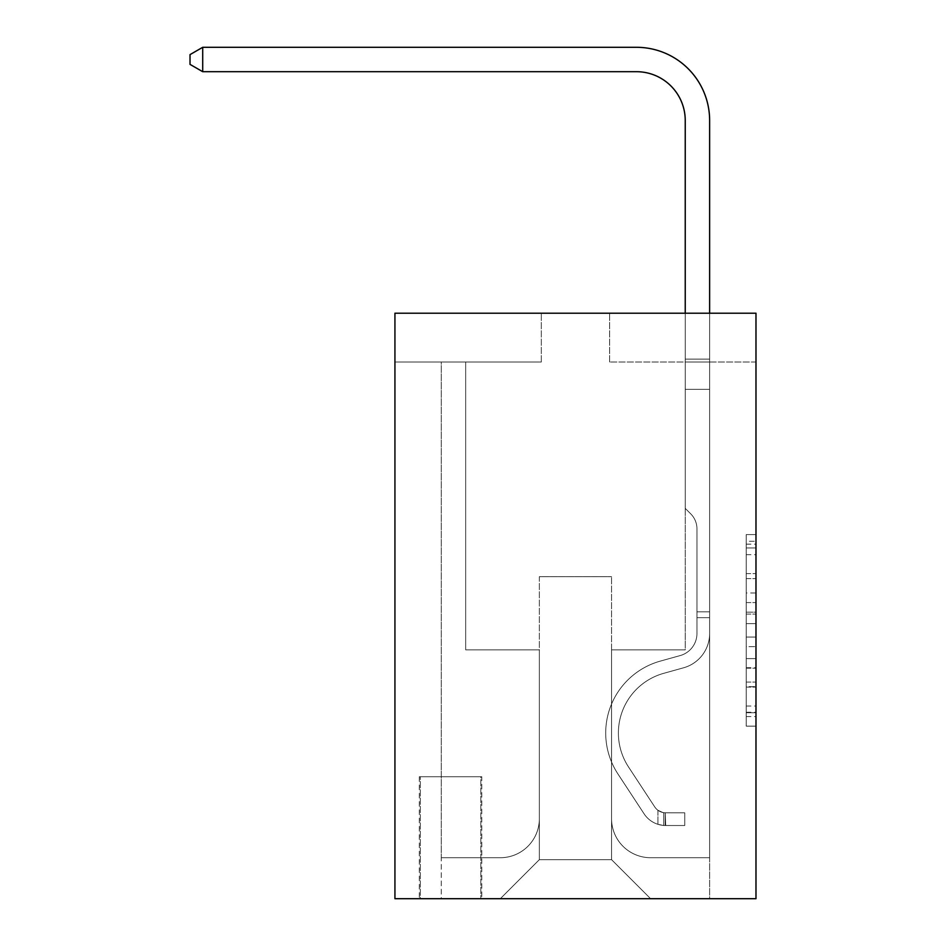 <?xml version="1.0" encoding="UTF-8"?>
<svg xmlns="http://www.w3.org/2000/svg" width="946" height="946" viewBox="0 0 946 946"><rect width="100%" height="100%" fill="white"/><g stroke="black" fill="none" stroke-linecap="round" stroke-linejoin="round"><path stroke-width="0.71" stroke-dasharray="4.73 3.55" d="M746.228 593L746.228 623.651L755.984 623.651L755.984 716.56L755.984 544.151L755.984 623.651L746.228 623.651L746.228 541.278L746.228 726.138L746.228 534.573L746.228 712.728L755.984 712.728L746.228 712.728L755.984 712.728L746.228 712.728L746.228 682.078L746.228 726.138L755.984 726.138L755.984 534.573L755.984 712.243L755.984 637.06L746.228 637.06L755.984 637.06L755.984 682.078L755.984 547.982L746.228 547.982L755.984 547.982L755.984 726.138L755.984 544.151L755.984 726.138L746.228 726.138L746.228 534.573L755.984 534.573L755.984 544.151L755.984 534.573L755.984 544.151L755.984 534.573L755.984 541.278L755.984 534.573L746.228 534.573L746.228 547.982L755.984 547.982L746.228 547.982L746.228 593L755.984 593M481.786 776.725L419.326 776.725L481.786 776.725L481.786 898.7L419.326 898.7L481.786 898.7M419.326 776.725L419.326 898.7M755.984 612.157L755.984 602.578L755.984 612.157L746.228 612.157L746.228 573.595L746.228 687.103L746.228 658.605L755.984 658.605L746.228 658.605L746.228 726.138L755.984 726.138L746.228 726.138L755.984 726.138L746.228 726.138L746.228 534.573L755.984 534.573L746.228 534.573L755.984 534.573L746.228 534.573L746.228 612.157L755.984 612.157M755.984 313.209L755.984 898.7L394.931 898.7L394.931 313.209L541.313 313.209L394.931 313.209L394.931 361.999L541.313 361.999L394.931 361.999L394.931 313.209L755.984 313.209L609.614 313.209L755.984 313.209L755.984 361.999L755.984 313.209M755.984 361.999L609.614 361.999L755.984 361.999M685.235 361.999L709.63 361.999L685.235 361.999L709.63 361.999L685.235 361.999L709.63 361.999L685.235 361.999L709.63 361.999L685.235 361.999L709.63 361.999L685.235 361.999L709.63 361.999L685.235 361.999L709.63 361.999L685.235 361.999L709.63 361.999L685.235 361.999L709.63 361.999L685.235 361.999L709.63 361.999L685.235 361.999L709.63 361.999L685.235 361.999L709.63 361.999L685.235 361.999L709.63 361.999L685.235 361.999L709.63 361.999L685.235 361.999L709.63 361.999L685.235 361.999L709.63 361.999L685.235 361.999L685.235 649.867L611.565 649.867L611.565 859.666L539.35 859.666L611.565 859.666L650.6 898.7L709.63 898.7L709.63 361.999L709.63 898.7L500.328 898.7L650.6 898.7L611.565 859.666L650.6 898.7L611.565 859.666L611.565 576.682L611.565 818.68A39.034 39.034 0 0 0 650.6 857.715L709.63 857.715L709.63 361.999L709.63 857.715L709.63 361.999L709.63 857.715L709.63 361.999L709.63 857.715L709.63 361.999L709.63 857.715L709.63 361.999L709.63 857.715L709.63 361.999L709.63 857.715L709.63 361.999L709.63 857.715L709.63 361.999L709.63 857.715L709.63 361.999L709.63 857.715L709.63 361.999L709.63 857.715L709.63 361.999L709.63 857.715L709.63 361.999L709.63 857.715L709.63 361.999L709.63 857.715L709.63 361.999L709.63 857.715L650.6 857.715A39.034 39.034 0 0 1 611.565 818.68A39.034 39.034 0 0 0 650.6 857.715A39.034 39.034 0 0 1 611.565 818.68A39.034 39.034 0 0 0 650.6 857.715A39.034 39.034 0 0 1 611.565 818.68A39.034 39.034 0 0 0 650.6 857.715A39.034 39.034 0 0 1 611.565 818.68A39.034 39.034 0 0 0 650.6 857.715A39.034 39.034 0 0 1 611.565 818.68A39.034 39.034 0 0 0 650.6 857.715A39.034 39.034 0 0 1 611.565 818.68A39.034 39.034 0 0 0 650.6 857.715A39.034 39.034 0 0 1 611.565 818.68A39.034 39.034 0 0 0 650.6 857.715A39.034 39.034 0 0 1 611.565 818.68A39.034 39.034 0 0 0 650.6 857.715A39.034 39.034 0 0 1 611.565 818.68A39.034 39.034 0 0 0 650.6 857.715A39.034 39.034 0 0 1 611.565 818.68A39.034 39.034 0 0 0 650.6 857.715A39.034 39.034 0 0 1 611.565 818.68A39.034 39.034 0 0 0 650.6 857.715A39.034 39.034 0 0 1 611.565 818.68A39.034 39.034 0 0 0 650.6 857.715A39.034 39.034 0 0 1 611.565 818.68A39.034 39.034 0 0 0 650.6 857.715A39.034 39.034 0 0 1 611.565 818.68A39.034 39.034 0 0 0 650.6 857.715A39.034 39.034 0 0 1 611.565 818.68L611.565 649.867L611.565 818.68L611.565 649.867L611.565 818.68L611.565 649.867L611.565 818.68L611.565 649.867L611.565 818.68L611.565 649.867L611.565 818.68L611.565 649.867L611.565 818.68L611.565 649.867L611.565 818.68L611.565 649.867L611.565 818.68L611.565 649.867L611.565 818.68L611.565 649.867L611.565 818.68L611.565 649.867L611.565 818.68L611.565 649.867L611.565 818.68L611.565 649.867L611.565 818.68L611.565 649.867L611.565 818.68L611.565 649.867L685.235 649.867L611.565 649.867L685.235 649.867L611.565 649.867L685.235 649.867L611.565 649.867L685.235 649.867L611.565 649.867L685.235 649.867L611.565 649.867L685.235 649.867L611.565 649.867L685.235 649.867L611.565 649.867L685.235 649.867L611.565 649.867L685.235 649.867L611.565 649.867L685.235 649.867L611.565 649.867L685.235 649.867L611.565 649.867L685.235 649.867L611.565 649.867L685.235 649.867L611.565 649.867L685.235 649.867L611.565 649.867L685.235 649.867L611.565 649.867L685.235 649.867L685.235 361.999M441.285 361.999L465.68 361.999L441.285 361.999L465.68 361.999L441.285 361.999L465.68 361.999L441.285 361.999L465.68 361.999L441.285 361.999L465.68 361.999L441.285 361.999L465.68 361.999L441.285 361.999L465.68 361.999L441.285 361.999L465.68 361.999L441.285 361.999L465.68 361.999L441.285 361.999L465.68 361.999L441.285 361.999L465.68 361.999L441.285 361.999L465.68 361.999L441.285 361.999L465.68 361.999L441.285 361.999L465.68 361.999L441.285 361.999L465.68 361.999L441.285 361.999L465.68 361.999L441.285 361.999L441.285 898.7L500.328 898.7L539.35 859.666L539.35 649.867L465.68 649.867L465.68 361.999L465.68 649.867L465.68 361.999L465.68 649.867L465.68 361.999L465.68 649.867L465.68 361.999L465.68 649.867L465.68 361.999L465.68 649.867L465.68 361.999L465.68 649.867L465.68 361.999L465.68 649.867L465.68 361.999L465.68 649.867L465.68 361.999L465.68 649.867L465.68 361.999L465.68 649.867L465.68 361.999L465.68 649.867L465.68 361.999L465.68 649.867L465.68 361.999L465.68 649.867L465.68 361.999L465.68 649.867L465.68 361.999L465.68 649.867L465.68 361.999L465.68 649.867L539.35 649.867L465.68 649.867L539.35 649.867L465.68 649.867L539.35 649.867L465.68 649.867L539.35 649.867L465.68 649.867L539.35 649.867L465.68 649.867L539.35 649.867L465.68 649.867L539.35 649.867L465.68 649.867L539.35 649.867L465.68 649.867L539.35 649.867L465.68 649.867L539.35 649.867L465.68 649.867L539.35 649.867L465.68 649.867L539.35 649.867L465.68 649.867L539.35 649.867L465.68 649.867L539.35 649.867L465.68 649.867L539.35 649.867L465.68 649.867L539.35 649.867L539.35 859.666L500.328 898.7L539.35 859.666L500.328 898.7L441.285 898.7L441.285 361.999L441.285 857.715L500.328 857.715A39.034 39.034 0 0 0 539.35 818.68L539.35 649.867L539.35 818.68A39.034 39.034 0 0 1 500.328 857.715A39.034 39.034 0 0 0 539.35 818.68A39.034 39.034 0 0 1 500.328 857.715A39.034 39.034 0 0 0 539.35 818.68A39.034 39.034 0 0 1 500.328 857.715A39.034 39.034 0 0 0 539.35 818.68A39.034 39.034 0 0 1 500.328 857.715A39.034 39.034 0 0 0 539.35 818.68A39.034 39.034 0 0 1 500.328 857.715A39.034 39.034 0 0 0 539.35 818.68A39.034 39.034 0 0 1 500.328 857.715A39.034 39.034 0 0 0 539.35 818.68A39.034 39.034 0 0 1 500.328 857.715A39.034 39.034 0 0 0 539.35 818.68A39.034 39.034 0 0 1 500.328 857.715A39.034 39.034 0 0 0 539.35 818.68A39.034 39.034 0 0 1 500.328 857.715A39.034 39.034 0 0 0 539.35 818.68A39.034 39.034 0 0 1 500.328 857.715A39.034 39.034 0 0 0 539.35 818.68A39.034 39.034 0 0 1 500.328 857.715A39.034 39.034 0 0 0 539.35 818.68A39.034 39.034 0 0 1 500.328 857.715A39.034 39.034 0 0 0 539.35 818.68A39.034 39.034 0 0 1 500.328 857.715A39.034 39.034 0 0 0 539.35 818.68A39.034 39.034 0 0 1 500.328 857.715A39.034 39.034 0 0 0 539.35 818.68A39.034 39.034 0 0 1 500.328 857.715L441.285 857.715L500.328 857.715L441.285 857.715L500.328 857.715L441.285 857.715L500.328 857.715L441.285 857.715L500.328 857.715L441.285 857.715L500.328 857.715L441.285 857.715L500.328 857.715L441.285 857.715L500.328 857.715L441.285 857.715L500.328 857.715L441.285 857.715L500.328 857.715L441.285 857.715L500.328 857.715L441.285 857.715L500.328 857.715L441.285 857.715L500.328 857.715L441.285 857.715L500.328 857.715L441.285 857.715L500.328 857.715L441.285 857.715L441.285 361.999M420.308 898.7L480.805 898.7L420.308 898.7L420.308 776.725L480.805 776.725L480.805 898.7L480.805 776.725L420.308 776.725L420.308 898.7M539.35 576.682L539.35 859.666L539.35 576.682L611.565 576.682L539.35 576.682M609.614 361.999L609.614 313.209L609.614 361.999M541.313 361.999L541.313 313.209L541.313 361.999M746.228 623.651L755.984 623.651L746.228 623.651M746.228 541.278L746.228 534.573L746.228 541.278L755.984 541.278L746.228 541.278M746.228 686.619L746.228 646.638L746.228 686.619L755.984 686.619L746.228 686.619M746.228 646.638L746.228 637.06L755.984 637.06L746.228 637.06L746.228 646.638L755.984 646.638L746.228 646.638M746.228 573.595L746.228 547.982L746.228 573.595L755.984 573.595L746.228 573.595M746.228 534.573L755.984 534.573L746.228 534.573L746.228 544.151L746.228 534.573L755.984 534.573M746.228 726.138L755.984 726.138L746.228 726.138L746.228 716.56L746.228 726.138M636.445 47.3A73.185 73.185 0 0 1 709.63 120.485A73.185 73.185 0 0 0 636.445 47.3A73.185 73.185 0 0 1 709.63 120.485A73.185 73.185 0 0 0 636.445 47.3A73.185 73.185 0 0 1 709.63 120.485A73.185 73.185 0 0 0 636.445 47.3A73.185 73.185 0 0 1 709.63 120.485A73.185 73.185 0 0 0 636.445 47.3A73.185 73.185 0 0 1 709.63 120.485A73.185 73.185 0 0 0 636.445 47.3A73.185 73.185 0 0 1 709.63 120.485A73.185 73.185 0 0 0 636.445 47.3A73.185 73.185 0 0 1 709.63 120.485A73.185 73.185 0 0 0 636.445 47.3A73.185 73.185 0 0 1 709.63 120.485A73.185 73.185 0 0 0 636.445 47.3L202.704 47.3L190.016 54.62L202.704 47.3L190.016 54.62L202.704 47.3L636.445 47.3A73.185 73.185 0 0 1 709.63 120.485L709.63 359.137L685.235 359.137L685.235 120.485L685.235 508.369L690.746 513.867A21.202 21.202 0 0 1 696.954 528.861L696.954 633.489L696.954 528.861A21.202 21.202 0 0 0 690.746 513.867L685.235 508.369L685.235 359.137L685.235 508.369L690.746 513.867A21.202 21.202 0 0 1 696.954 528.861L696.954 633.489L696.954 528.861A21.202 21.202 0 0 0 690.746 513.867L685.235 508.369L685.235 359.137L685.235 508.369L690.746 513.867A21.202 21.202 0 0 1 696.954 528.861L696.954 633.489L696.954 528.861A21.202 21.202 0 0 0 690.746 513.867L685.235 508.369L685.235 359.137L685.235 508.369L690.746 513.867A21.202 21.202 0 0 1 696.954 528.861L696.954 633.489L696.954 528.861A21.202 21.202 0 0 0 690.746 513.867L685.235 508.369L685.235 359.137L685.235 508.369L690.746 513.867A21.202 21.202 0 0 1 696.954 528.861L696.954 633.489L696.954 528.861A21.202 21.202 0 0 0 690.746 513.867L685.235 508.369L685.235 359.137L685.235 508.369L690.746 513.867A21.202 21.202 0 0 1 696.954 528.861L696.954 633.489A22.929 22.929 0 0 1 680.174 655.578A22.929 22.929 0 0 0 696.954 633.489A22.929 22.929 0 0 1 680.174 655.578A22.929 22.929 0 0 0 696.954 633.489L696.954 528.861A21.202 21.202 0 0 0 690.746 513.867L685.235 508.369L685.235 359.137L685.235 508.369L690.746 513.867L685.235 508.369L685.235 359.137L685.235 508.369L685.235 359.137L685.235 389.326L709.63 389.326L709.63 633.489A35.617 35.617 0 0 1 683.58 667.793A35.617 35.617 0 0 0 709.63 633.489A35.617 35.617 0 0 1 683.58 667.793A35.617 35.617 0 0 0 709.63 633.489L709.63 611.814L696.954 611.814L709.63 611.814L709.63 633.489A35.617 35.617 0 0 1 683.58 667.793A35.617 35.617 0 0 0 709.63 633.489L709.63 611.814L709.63 633.489A35.617 35.617 0 0 1 683.58 667.793A35.617 35.617 0 0 0 709.63 633.489A35.617 35.617 0 0 1 683.58 667.793A35.617 35.617 0 0 0 709.63 633.489L709.63 611.814L696.954 611.814L709.63 611.814L709.63 633.489A35.617 35.617 0 0 1 683.58 667.793A35.617 35.617 0 0 0 709.63 633.489L709.63 611.814L709.63 633.489A35.617 35.617 0 0 1 683.58 667.793A35.617 35.617 0 0 0 709.63 633.489A35.617 35.617 0 0 1 683.58 667.793A35.617 35.617 0 0 0 709.63 633.489L709.63 611.814L696.954 611.814L709.63 611.814L696.954 611.814L709.63 611.814L696.954 611.814L709.63 611.814L696.954 611.814L709.63 611.814L696.954 611.814L696.954 633.489A22.929 22.929 0 0 1 680.174 655.578A22.929 22.929 0 0 0 696.954 633.489L696.954 611.814L696.954 633.489A22.929 22.929 0 0 1 680.174 655.578A22.929 22.929 0 0 0 696.954 633.489A22.929 22.929 0 0 1 680.174 655.578A22.929 22.929 0 0 0 696.954 633.489L696.954 611.814L696.954 633.489A22.929 22.929 0 0 1 680.174 655.578A22.929 22.929 0 0 0 696.954 633.489L696.954 611.814L696.954 633.489A22.929 22.929 0 0 1 680.174 655.578A22.929 22.929 0 0 0 696.954 633.489A22.929 22.929 0 0 1 680.174 655.578A22.929 22.929 0 0 0 696.954 633.489L696.954 611.814L696.954 633.489A22.929 22.929 0 0 1 680.174 655.578A22.929 22.929 0 0 0 696.954 633.489L696.954 611.814L696.954 633.489A22.929 22.929 0 0 1 680.174 655.578A22.929 22.929 0 0 0 696.954 633.489A22.929 22.929 0 0 1 680.174 655.578A22.929 22.929 0 0 0 696.954 633.489L696.954 611.814L696.954 633.489A22.929 22.929 0 0 1 680.174 655.578A22.929 22.929 0 0 0 696.954 633.489L696.954 611.814L696.954 633.489A22.929 22.929 0 0 1 680.174 655.578A22.929 22.929 0 0 0 696.954 633.489A22.929 22.929 0 0 1 680.174 655.578A22.929 22.929 0 0 0 696.954 633.489L696.954 611.814L696.954 633.489A22.929 22.929 0 0 1 680.174 655.578A22.929 22.929 0 0 0 696.954 633.489L696.954 611.814L696.954 633.489A22.929 22.929 0 0 1 680.174 655.578A22.929 22.929 0 0 0 696.954 633.489A22.929 22.929 0 0 1 680.174 655.578L660.32 661.112L680.174 655.578A22.929 22.929 0 0 0 696.954 633.489A22.929 22.929 0 0 1 680.174 655.578L660.32 661.112L680.174 655.578A22.929 22.929 0 0 0 696.954 633.489L696.954 611.814L696.954 633.489A22.929 22.929 0 0 1 680.174 655.578L660.32 661.112L680.174 655.578A22.929 22.929 0 0 0 696.954 633.489A22.929 22.929 0 0 1 680.174 655.578L660.32 661.112L680.174 655.578A22.929 22.929 0 0 0 696.954 633.489A22.929 22.929 0 0 1 680.174 655.578L660.32 661.112L680.174 655.578A22.929 22.929 0 0 0 696.954 633.489L696.954 611.814L696.954 633.489A22.929 22.929 0 0 1 680.174 655.578L660.32 661.112L680.174 655.578A22.929 22.929 0 0 0 696.954 633.489A22.929 22.929 0 0 1 680.174 655.578L660.32 661.112L680.174 655.578A22.929 22.929 0 0 0 696.954 633.489A22.929 22.929 0 0 1 680.174 655.578L660.32 661.112L680.174 655.578A22.929 22.929 0 0 0 696.954 633.489L696.954 611.814L696.954 633.489A22.929 22.929 0 0 1 680.174 655.578L660.32 661.112L680.174 655.578A22.929 22.929 0 0 0 696.954 633.489A22.929 22.929 0 0 1 680.174 655.578L660.32 661.112L680.174 655.578A22.929 22.929 0 0 0 696.954 633.489A22.929 22.929 0 0 1 680.174 655.578L660.32 661.112A74.651 74.651 0 0 0 617.939 773.97A74.651 74.651 0 0 1 660.32 661.112L680.174 655.578L660.32 661.112A74.651 74.651 0 0 0 617.939 773.97A74.651 74.651 0 0 1 660.32 661.112A74.651 74.651 0 0 0 617.939 773.97A74.651 74.651 0 0 1 660.32 661.112L680.174 655.578A22.929 22.929 0 0 0 696.954 633.489L696.954 611.814L696.954 633.489A22.929 22.929 0 0 1 680.174 655.578L660.32 661.112A74.651 74.651 0 0 0 617.939 773.97A74.651 74.651 0 0 1 660.32 661.112L680.174 655.578L660.32 661.112A74.651 74.651 0 0 0 617.939 773.97A74.651 74.651 0 0 1 660.32 661.112A74.651 74.651 0 0 0 617.939 773.97A74.651 74.651 0 0 1 660.32 661.112L680.174 655.578L660.32 661.112A74.651 74.651 0 0 0 617.939 773.97A74.651 74.651 0 0 1 660.32 661.112L680.174 655.578A22.929 22.929 0 0 0 696.954 633.489A22.929 22.929 0 0 1 680.174 655.578L660.32 661.112A74.651 74.651 0 0 0 617.939 773.97A74.651 74.651 0 0 1 660.32 661.112A74.651 74.651 0 0 0 617.939 773.97A74.651 74.651 0 0 1 660.32 661.112L680.174 655.578L660.32 661.112A74.651 74.651 0 0 0 617.939 773.97A74.651 74.651 0 0 1 660.32 661.112L680.174 655.578L660.32 661.112A74.651 74.651 0 0 0 617.939 773.97A74.651 74.651 0 0 1 660.32 661.112A74.651 74.651 0 0 0 617.939 773.97A74.651 74.651 0 0 1 660.32 661.112L680.174 655.578A22.929 22.929 0 0 0 696.954 633.489A22.929 22.929 0 0 1 680.174 655.578L660.32 661.112A74.651 74.651 0 0 0 617.939 773.97A74.651 74.651 0 0 1 660.32 661.112L680.174 655.578L660.32 661.112A74.651 74.651 0 0 0 617.939 773.97A74.651 74.651 0 0 1 660.32 661.112A74.651 74.651 0 0 0 617.939 773.97A74.651 74.651 0 0 1 660.32 661.112L680.174 655.578L660.32 661.112A74.651 74.651 0 0 0 617.939 773.97A74.651 74.651 0 0 1 660.32 661.112A74.651 74.651 0 0 0 617.939 773.97L644.108 813.844L617.939 773.97A74.651 74.651 0 0 1 660.32 661.112L680.174 655.578A22.929 22.929 0 0 0 696.954 633.489L696.954 611.814L696.954 633.489A22.929 22.929 0 0 1 680.174 655.578L660.32 661.112A74.651 74.651 0 0 0 617.939 773.97L644.108 813.844L617.939 773.97A74.651 74.651 0 0 1 660.32 661.112A74.651 74.651 0 0 0 617.939 773.97L644.108 813.844L617.939 773.97A74.651 74.651 0 0 1 660.32 661.112A74.651 74.651 0 0 0 617.939 773.97L644.108 813.844L617.939 773.97A74.651 74.651 0 0 1 660.32 661.112L680.174 655.578L660.32 661.112A74.651 74.651 0 0 0 617.939 773.97L644.108 813.844L617.939 773.97A74.651 74.651 0 0 1 660.32 661.112A74.651 74.651 0 0 0 617.939 773.97L644.108 813.844L617.939 773.97A74.651 74.651 0 0 1 660.32 661.112A74.651 74.651 0 0 0 617.939 773.97L644.108 813.844L617.939 773.97A74.651 74.651 0 0 1 660.32 661.112L680.174 655.578L660.32 661.112A74.651 74.651 0 0 0 617.939 773.97L644.108 813.844L617.939 773.97A74.651 74.651 0 0 1 660.32 661.112A74.651 74.651 0 0 0 617.939 773.97L644.108 813.844L617.939 773.97A74.651 74.651 0 0 1 660.32 661.112A74.651 74.651 0 0 0 617.939 773.97L644.108 813.844L617.939 773.97A74.651 74.651 0 0 1 660.32 661.112L680.174 655.578A22.929 22.929 0 0 0 696.954 633.489A22.929 22.929 0 0 1 680.174 655.578L660.32 661.112A74.651 74.651 0 0 0 617.939 773.97L644.108 813.844A25.861 25.861 0 0 0 657.919 824.309C665.44 825.905 665.44 825.905 657.919 824.309C665.44 825.905 665.44 825.905 657.919 824.309A25.861 25.861 0 0 1 644.108 813.844L617.939 773.97L644.108 813.844A25.861 25.861 0 0 0 665.239 825.503A25.861 25.861 0 0 1 644.108 813.844A25.861 25.861 0 0 0 657.919 824.309C665.44 825.905 665.44 825.905 657.919 824.309C665.44 825.905 665.44 825.905 657.919 824.309A25.861 25.861 0 0 1 644.108 813.844L617.939 773.97L644.108 813.844A25.861 25.861 0 0 0 665.239 825.503A25.861 25.861 0 0 1 644.108 813.844A25.861 25.861 0 0 0 657.919 824.309C665.44 825.905 665.44 825.905 657.919 824.309C665.44 825.905 665.44 825.905 657.919 824.309A25.861 25.861 0 0 1 644.108 813.844L617.939 773.97A74.651 74.651 0 0 1 660.32 661.112A74.651 74.651 0 0 0 617.939 773.97L644.108 813.844A25.861 25.861 0 0 0 665.239 825.503A25.861 25.861 0 0 1 644.108 813.844A25.861 25.861 0 0 0 657.919 824.309C665.44 825.905 665.44 825.905 657.919 824.309C665.44 825.905 665.44 825.905 657.919 824.309A25.861 25.861 0 0 1 644.108 813.844L617.939 773.97L644.108 813.844A25.861 25.861 0 0 0 665.239 825.503A25.861 25.861 0 0 1 644.108 813.844A25.861 25.861 0 0 0 657.919 824.309C665.44 825.905 665.44 825.905 657.919 824.309C665.44 825.905 665.44 825.905 657.919 824.309A25.861 25.861 0 0 1 644.108 813.844L617.939 773.97L644.108 813.844A25.861 25.861 0 0 0 665.239 825.503A25.861 25.861 0 0 1 644.108 813.844A25.861 25.861 0 0 0 657.919 824.309C665.44 825.905 665.44 825.905 657.919 824.309C665.44 825.905 665.44 825.905 657.919 824.309A25.861 25.861 0 0 1 644.108 813.844L617.939 773.97A74.651 74.651 0 0 1 660.32 661.112A74.651 74.651 0 0 0 617.939 773.97L644.108 813.844A25.861 25.861 0 0 0 665.239 825.503A25.861 25.861 0 0 1 644.108 813.844A25.861 25.861 0 0 0 657.919 824.309C665.44 825.905 665.44 825.905 657.919 824.309C665.44 825.905 665.44 825.905 657.919 824.309A25.861 25.861 0 0 1 644.108 813.844L617.939 773.97L644.108 813.844A25.861 25.861 0 0 0 665.239 825.503A25.861 25.861 0 0 1 644.108 813.844A25.861 25.861 0 0 0 657.919 824.309C665.44 825.905 665.44 825.905 657.919 824.309C665.44 825.905 665.44 825.905 657.919 824.309A25.861 25.861 0 0 1 644.108 813.844L617.939 773.97L644.108 813.844A25.861 25.861 0 0 0 665.239 825.503A25.861 25.861 0 0 1 644.108 813.844A25.861 25.861 0 0 0 657.919 824.309C665.44 825.905 665.44 825.905 657.919 824.309C665.44 825.905 665.44 825.905 657.919 824.309A25.861 25.861 0 0 1 644.108 813.844L617.939 773.97A74.651 74.651 0 0 1 660.32 661.112L680.174 655.578L660.32 661.112A74.651 74.651 0 0 0 617.939 773.97L644.108 813.844A25.861 25.861 0 0 0 665.239 825.503A25.861 25.861 0 0 1 644.108 813.844A25.861 25.861 0 0 0 657.919 824.309C665.44 825.905 665.44 825.905 657.919 824.309C665.44 825.905 665.44 825.905 657.919 824.309A25.861 25.861 0 0 1 644.108 813.844L617.939 773.97L644.108 813.844A25.861 25.861 0 0 0 665.239 825.503A25.861 25.861 0 0 1 644.108 813.844A25.861 25.861 0 0 0 657.919 824.309C665.44 825.905 665.44 825.905 657.919 824.309C665.44 825.905 665.44 825.905 657.919 824.309A25.861 25.861 0 0 1 644.108 813.844L617.939 773.97L644.108 813.844A25.861 25.861 0 0 0 665.239 825.503A25.861 25.861 0 0 1 644.108 813.844A25.861 25.861 0 0 0 657.919 824.309C665.44 825.905 665.44 825.905 657.919 824.309C665.44 825.905 665.44 825.905 657.919 824.309A25.861 25.861 0 0 1 644.108 813.844L617.939 773.97A74.651 74.651 0 0 1 660.32 661.112A74.651 74.651 0 0 0 617.939 773.97L644.108 813.844A25.861 25.861 0 0 0 665.239 825.503A25.861 25.861 0 0 1 644.108 813.844A25.861 25.861 0 0 0 657.919 824.309C665.44 825.905 665.44 825.905 657.919 824.309C665.44 825.905 665.44 825.905 657.919 824.309A25.861 25.861 0 0 1 644.108 813.844L617.939 773.97L644.108 813.844A25.861 25.861 0 0 0 665.239 825.503A25.861 25.861 0 0 1 644.108 813.844A25.861 25.861 0 0 0 657.919 824.309C665.44 825.905 665.44 825.905 657.919 824.309C665.44 825.905 665.44 825.905 657.919 824.309A25.861 25.861 0 0 1 644.108 813.844L617.939 773.97L644.108 813.844A25.861 25.861 0 0 0 665.239 825.503A25.861 25.861 0 0 1 644.108 813.844A25.861 25.861 0 0 0 657.919 824.309C665.44 825.905 665.44 825.905 657.919 824.309C665.44 825.905 665.44 825.905 657.919 824.309A25.861 25.861 0 0 1 644.108 813.844L617.939 773.97A74.651 74.651 0 0 1 660.32 661.112A74.651 74.651 0 0 0 617.939 773.97L644.108 813.844A25.861 25.861 0 0 0 665.239 825.503A25.861 25.861 0 0 1 644.108 813.844A25.861 25.861 0 0 0 657.919 824.309C665.44 825.905 665.44 825.905 657.919 824.309C665.44 825.905 665.44 825.905 657.919 824.309A25.861 25.861 0 0 1 644.108 813.844L617.939 773.97L644.108 813.844A25.861 25.861 0 0 0 665.239 825.503L684.75 825.515L665.239 825.503A25.861 25.861 0 0 1 644.108 813.844L617.939 773.97A74.651 74.651 0 0 1 660.32 661.112L680.174 655.578A22.929 22.929 0 0 0 696.954 633.489L696.954 611.814L696.954 617.667L696.954 611.814L709.63 611.814L709.63 633.489A35.617 35.617 0 0 1 683.58 667.793A35.617 35.617 0 0 0 709.63 633.489L709.63 617.667L709.63 633.489A35.617 35.617 0 0 1 683.58 667.793A35.617 35.617 0 0 0 709.63 633.489A35.617 35.617 0 0 1 683.58 667.793A35.617 35.617 0 0 0 709.63 633.489A35.617 35.617 0 0 1 683.58 667.793A35.617 35.617 0 0 0 709.63 633.489A35.617 35.617 0 0 1 683.58 667.793A35.617 35.617 0 0 0 709.63 633.489A35.617 35.617 0 0 1 683.58 667.793A35.617 35.617 0 0 0 709.63 633.489A35.617 35.617 0 0 1 683.58 667.793A35.617 35.617 0 0 0 709.63 633.489A35.617 35.617 0 0 1 683.58 667.793A35.617 35.617 0 0 0 709.63 633.489A35.617 35.617 0 0 1 683.58 667.793L663.725 673.327L683.58 667.793A35.617 35.617 0 0 0 709.63 633.489A35.617 35.617 0 0 1 683.58 667.793L663.725 673.327L683.58 667.793A35.617 35.617 0 0 0 709.63 633.489A35.617 35.617 0 0 1 683.58 667.793L663.725 673.327L683.58 667.793A35.617 35.617 0 0 0 709.63 633.489A35.617 35.617 0 0 1 683.58 667.793L663.725 673.327L683.58 667.793A35.617 35.617 0 0 0 709.63 633.489A35.617 35.617 0 0 1 683.58 667.793L663.725 673.327L683.58 667.793A35.617 35.617 0 0 0 709.63 633.489A35.617 35.617 0 0 1 683.58 667.793L663.725 673.327L683.58 667.793A35.617 35.617 0 0 0 709.63 633.489A35.617 35.617 0 0 1 683.58 667.793L663.725 673.327L683.58 667.793A35.617 35.617 0 0 0 709.63 633.489A35.617 35.617 0 0 1 683.58 667.793L663.725 673.327A61.963 61.963 0 0 0 628.546 767.005A61.963 61.963 0 0 1 663.725 673.327A61.963 61.963 0 0 0 628.546 767.005A61.963 61.963 0 0 1 663.725 673.327L683.58 667.793L663.725 673.327A61.963 61.963 0 0 0 628.546 767.005A61.963 61.963 0 0 1 663.725 673.327L683.58 667.793L663.725 673.327A61.963 61.963 0 0 0 628.546 767.005A61.963 61.963 0 0 1 663.725 673.327A61.963 61.963 0 0 0 628.546 767.005A61.963 61.963 0 0 1 663.725 673.327L683.58 667.793L663.725 673.327A61.963 61.963 0 0 0 628.546 767.005A61.963 61.963 0 0 1 663.725 673.327L683.58 667.793L663.725 673.327A61.963 61.963 0 0 0 628.546 767.005A61.963 61.963 0 0 1 663.725 673.327A61.963 61.963 0 0 0 628.546 767.005A61.963 61.963 0 0 1 663.725 673.327L683.58 667.793L663.725 673.327A61.963 61.963 0 0 0 628.546 767.005A61.963 61.963 0 0 1 663.725 673.327L683.58 667.793L663.725 673.327A61.963 61.963 0 0 0 628.546 767.005A61.963 61.963 0 0 1 663.725 673.327A61.963 61.963 0 0 0 628.546 767.005A61.963 61.963 0 0 1 663.725 673.327L683.58 667.793L663.725 673.327A61.963 61.963 0 0 0 628.546 767.005A61.963 61.963 0 0 1 663.725 673.327L683.58 667.793L663.725 673.327A61.963 61.963 0 0 0 628.546 767.005A61.963 61.963 0 0 1 663.725 673.327A61.963 61.963 0 0 0 628.546 767.005A61.963 61.963 0 0 1 663.725 673.327L683.58 667.793L663.725 673.327A61.963 61.963 0 0 0 628.546 767.005A61.963 61.963 0 0 1 663.725 673.327L683.58 667.793L663.725 673.327A61.963 61.963 0 0 0 628.546 767.005A61.963 61.963 0 0 1 663.725 673.327A61.963 61.963 0 0 0 628.546 767.005L654.715 806.879L628.546 767.005A61.963 61.963 0 0 1 663.725 673.327A61.963 61.963 0 0 0 628.546 767.005L654.715 806.879L628.546 767.005A61.963 61.963 0 0 1 663.725 673.327L683.58 667.793L663.725 673.327A61.963 61.963 0 0 0 628.546 767.005L654.715 806.879L628.546 767.005A61.963 61.963 0 0 1 663.725 673.327A61.963 61.963 0 0 0 628.546 767.005L654.715 806.879L628.546 767.005A61.963 61.963 0 0 1 663.725 673.327A61.963 61.963 0 0 0 628.546 767.005L654.715 806.879L628.546 767.005A61.963 61.963 0 0 1 663.725 673.327L683.58 667.793L663.725 673.327A61.963 61.963 0 0 0 628.546 767.005L654.715 806.879L628.546 767.005A61.963 61.963 0 0 1 663.725 673.327A61.963 61.963 0 0 0 628.546 767.005L654.715 806.879L628.546 767.005A61.963 61.963 0 0 1 663.725 673.327A61.963 61.963 0 0 0 628.546 767.005L654.715 806.879L628.546 767.005A61.963 61.963 0 0 1 663.725 673.327L683.58 667.793L663.725 673.327A61.963 61.963 0 0 0 628.546 767.005L654.715 806.879L628.546 767.005A61.963 61.963 0 0 1 663.725 673.327A61.963 61.963 0 0 0 628.546 767.005L654.715 806.879L628.546 767.005A61.963 61.963 0 0 1 663.725 673.327A61.963 61.963 0 0 0 628.546 767.005L654.715 806.879A13.173 13.173 0 0 0 657.919 810.261C665.31 813.666 665.31 813.666 657.919 810.261C665.31 813.666 665.31 813.666 657.919 810.261A13.173 13.173 0 0 1 654.715 806.879L628.546 767.005L654.715 806.879A13.173 13.173 0 0 0 665.239 812.815A13.173 13.173 0 0 1 654.715 806.879A13.173 13.173 0 0 0 657.919 810.261C665.31 813.666 665.31 813.666 657.919 810.261C665.31 813.666 665.31 813.666 657.919 810.261A13.173 13.173 0 0 1 654.715 806.879L628.546 767.005L654.715 806.879A13.173 13.173 0 0 0 665.239 812.815A13.173 13.173 0 0 1 654.715 806.879A13.173 13.173 0 0 0 657.919 810.261C665.31 813.666 665.31 813.666 657.919 810.261C665.31 813.666 665.31 813.666 657.919 810.261A13.173 13.173 0 0 1 654.715 806.879L628.546 767.005A61.963 61.963 0 0 1 663.725 673.327A61.963 61.963 0 0 0 628.546 767.005L654.715 806.879A13.173 13.173 0 0 0 665.239 812.815A13.173 13.173 0 0 1 654.715 806.879A13.173 13.173 0 0 0 657.919 810.261C665.31 813.666 665.31 813.666 657.919 810.261C665.31 813.666 665.31 813.666 657.919 810.261A13.173 13.173 0 0 1 654.715 806.879L628.546 767.005L654.715 806.879A13.173 13.173 0 0 0 665.239 812.815A13.173 13.173 0 0 1 654.715 806.879A13.173 13.173 0 0 0 657.919 810.261C665.31 813.666 665.31 813.666 657.919 810.261C665.31 813.666 665.31 813.666 657.919 810.261A13.173 13.173 0 0 1 654.715 806.879L628.546 767.005L654.715 806.879A13.173 13.173 0 0 0 665.239 812.815A13.173 13.173 0 0 1 654.715 806.879A13.173 13.173 0 0 0 657.919 810.261C665.31 813.666 665.31 813.666 657.919 810.261C665.31 813.666 665.31 813.666 657.919 810.261A13.173 13.173 0 0 1 654.715 806.879L628.546 767.005A61.963 61.963 0 0 1 663.725 673.327A61.963 61.963 0 0 0 628.546 767.005L654.715 806.879A13.173 13.173 0 0 0 665.239 812.815A13.173 13.173 0 0 1 654.715 806.879A13.173 13.173 0 0 0 657.919 810.261C665.31 813.666 665.31 813.666 657.919 810.261C665.31 813.666 665.31 813.666 657.919 810.261A13.173 13.173 0 0 1 654.715 806.879L628.546 767.005L654.715 806.879A13.173 13.173 0 0 0 665.239 812.815A13.173 13.173 0 0 1 654.715 806.879A13.173 13.173 0 0 0 657.919 810.261C665.31 813.666 665.31 813.666 657.919 810.261C665.31 813.666 665.31 813.666 657.919 810.261A13.173 13.173 0 0 1 654.715 806.879L628.546 767.005L654.715 806.879A13.173 13.173 0 0 0 665.239 812.815A13.173 13.173 0 0 1 654.715 806.879A13.173 13.173 0 0 0 657.919 810.261C665.31 813.666 665.31 813.666 657.919 810.261C665.31 813.666 665.31 813.666 657.919 810.261A13.173 13.173 0 0 1 654.715 806.879L628.546 767.005A61.963 61.963 0 0 1 663.725 673.327A61.963 61.963 0 0 0 628.546 767.005L654.715 806.879A13.173 13.173 0 0 0 665.239 812.815A13.173 13.173 0 0 1 654.715 806.879A13.173 13.173 0 0 0 657.919 810.261C665.31 813.666 665.31 813.666 657.919 810.261C665.31 813.666 665.31 813.666 657.919 810.261A13.173 13.173 0 0 1 654.715 806.879L628.546 767.005L654.715 806.879A13.173 13.173 0 0 0 665.239 812.815A13.173 13.173 0 0 1 654.715 806.879A13.173 13.173 0 0 0 657.919 810.261C665.31 813.666 665.31 813.666 657.919 810.261C665.31 813.666 665.31 813.666 657.919 810.261A13.173 13.173 0 0 1 654.715 806.879L628.546 767.005L654.715 806.879A13.173 13.173 0 0 0 665.239 812.815A13.173 13.173 0 0 1 654.715 806.879A13.173 13.173 0 0 0 657.919 810.261C665.31 813.666 665.31 813.666 657.919 810.261C665.31 813.666 665.31 813.666 657.919 810.261A13.173 13.173 0 0 1 654.715 806.879L628.546 767.005A61.963 61.963 0 0 1 663.725 673.327A61.963 61.963 0 0 0 628.546 767.005L654.715 806.879A13.173 13.173 0 0 0 665.239 812.815A13.173 13.173 0 0 1 654.715 806.879A13.173 13.173 0 0 0 657.919 810.261C665.31 813.666 665.31 813.666 657.919 810.261C665.31 813.666 665.31 813.666 657.919 810.261A13.173 13.173 0 0 1 654.715 806.879L628.546 767.005L654.715 806.879A13.173 13.173 0 0 0 665.239 812.815A13.173 13.173 0 0 1 654.715 806.879A13.173 13.173 0 0 0 657.919 810.261C665.31 813.666 665.31 813.666 657.919 810.261C665.31 813.666 665.31 813.666 657.919 810.261A13.173 13.173 0 0 1 654.715 806.879L628.546 767.005L654.715 806.879A13.173 13.173 0 0 0 665.239 812.815A13.173 13.173 0 0 1 654.715 806.879A13.173 13.173 0 0 0 657.919 810.261C665.31 813.666 665.31 813.666 657.919 810.261C665.31 813.666 665.31 813.666 657.919 810.261A13.173 13.173 0 0 1 654.715 806.879L628.546 767.005A61.963 61.963 0 0 1 663.725 673.327A61.963 61.963 0 0 0 628.546 767.005L654.715 806.879A13.173 13.173 0 0 0 665.239 812.815A13.173 13.173 0 0 1 654.715 806.879A13.173 13.173 0 0 0 657.919 810.261A13.173 13.173 0 0 1 654.715 806.879L628.546 767.005L654.715 806.879A13.173 13.173 0 0 0 665.239 812.815L684.75 812.827L684.75 825.515L684.75 812.827L665.239 812.815L665.724 825.515L684.75 825.515L665.239 825.503L665.239 812.815L684.75 812.827L684.75 825.515L684.75 812.827L665.239 812.815L665.724 825.515L684.75 825.515L665.239 825.503L665.239 812.815L684.75 812.827L684.75 825.515L684.75 812.827L665.239 812.815L665.724 825.515L684.75 825.515L665.239 825.503L665.239 812.815L684.75 812.827L684.75 825.515L684.75 812.827L665.239 812.815L665.724 825.515L684.75 825.515L665.239 825.503L665.239 812.815L684.75 812.827L684.75 825.515L684.75 812.827L665.239 812.815L665.724 825.515L684.75 825.515L665.239 825.503L665.239 812.815L684.75 812.827L684.75 825.515L684.75 812.827L665.239 812.815L665.724 825.515L684.75 825.515L665.239 825.503L665.239 812.815L684.75 812.827L684.75 825.515L684.75 812.827L665.239 812.815L665.724 825.515L684.75 825.515L665.239 825.503L665.239 812.815L684.75 812.827L684.75 825.515L684.75 812.827L665.239 812.815L665.724 825.515L684.75 825.515L665.239 825.503L665.239 812.815L684.75 812.827L684.75 825.515L684.75 812.827L665.239 812.815L665.724 825.515L684.75 825.515L665.239 825.503L665.239 812.815L684.75 812.827L684.75 825.515L684.75 812.827L665.239 812.815L665.724 825.515L684.75 825.515L665.239 825.503L665.239 812.815L684.75 812.827L684.75 825.515L684.75 812.827L665.239 812.815L665.724 825.515L684.75 825.515L665.239 825.503L665.239 812.815L684.75 812.827L684.75 825.515L684.75 812.827L665.239 812.815L665.724 825.515L684.75 825.515L665.239 825.503L665.239 812.815L684.75 812.827L684.75 825.515L684.75 812.827L665.239 812.815L665.724 825.515L684.75 825.515L665.239 825.503L665.239 812.815L684.75 812.827L684.75 825.515L684.75 812.827L665.239 812.815L665.724 825.515L684.75 825.515L665.239 825.503L665.239 812.815L684.75 812.827L684.75 825.515L684.75 812.827L665.239 812.815L665.724 825.515L684.75 825.515L665.239 825.503L665.239 812.815L684.75 812.827L665.239 812.815L665.239 825.503L665.239 812.815A13.173 13.173 0 0 1 654.715 806.879L628.546 767.005A61.963 61.963 0 0 1 663.725 673.327L683.58 667.793A35.617 35.617 0 0 0 709.63 633.489L709.63 359.137L709.63 389.326L709.63 359.137L685.235 359.137L685.235 120.485A48.79 48.79 0 0 0 636.445 71.695L202.704 71.695L202.704 47.3L636.445 47.3A73.185 73.185 0 0 1 709.63 120.485L709.63 389.326L709.63 359.137L685.235 359.137L685.235 389.326L709.63 389.326L709.63 359.137L709.63 389.326L709.63 359.137L685.235 359.137L685.235 120.485A48.79 48.79 0 0 0 636.445 71.695L202.704 71.695L190.016 64.375L190.016 54.62L190.016 64.375L202.704 71.695L202.704 47.3L202.704 71.695L190.016 64.375L190.016 54.62L202.704 47.3L190.016 54.62L190.016 64.375L202.704 71.695L202.704 47.3L636.445 47.3A73.185 73.185 0 0 1 709.63 120.485L709.63 389.326L709.63 359.137L685.235 359.137L709.63 359.137L709.63 389.326L709.63 359.137L685.235 359.137L685.235 120.485A48.79 48.79 0 0 0 636.445 71.695L202.704 71.695L190.016 64.375L190.016 54.62L202.704 47.3L202.704 71.695L202.704 47.3L190.016 54.62L190.016 64.375L202.704 71.695L190.016 64.375L190.016 54.62L202.704 47.3L636.445 47.3A73.185 73.185 0 0 1 709.63 120.485L709.63 389.326L709.63 359.137L685.235 359.137L685.235 508.369L690.746 513.867A21.202 21.202 0 0 1 696.954 528.861A21.202 21.202 0 0 0 690.746 513.867L685.235 508.369L685.235 389.326L709.63 389.326L709.63 359.137L709.63 389.326L709.63 359.137L685.235 359.137L685.235 120.485A48.79 48.79 0 0 0 636.445 71.695L202.704 71.695L202.704 47.3L202.704 71.695L190.016 64.375L202.704 71.695L202.704 47.3L190.016 54.62L190.016 64.375L190.016 54.62L202.704 47.3L636.445 47.3A73.185 73.185 0 0 1 709.63 120.485L709.63 389.326L709.63 359.137L685.235 359.137L709.63 359.137L709.63 389.326L709.63 359.137L685.235 359.137L685.235 120.485A48.79 48.79 0 0 0 636.445 71.695L202.704 71.695L190.016 64.375L202.704 71.695L202.704 47.3L202.704 71.695L190.016 64.375L190.016 54.62L190.016 64.375L202.704 71.695L202.704 47.3L190.016 54.62L202.704 47.3L636.445 47.3A73.185 73.185 0 0 1 709.63 120.485L709.63 389.326L709.63 359.137L685.235 359.137L685.235 389.326L685.235 120.485A48.79 48.79 0 0 0 636.445 71.695L202.704 71.695L190.016 64.375L190.016 54.62L190.016 64.375L202.704 71.695L202.704 47.3L202.704 71.695L190.016 64.375L190.016 54.62L202.704 47.3L190.016 54.62L190.016 64.375L202.704 71.695L202.704 47.3L636.445 47.3A73.185 73.185 0 0 1 709.63 120.485L709.63 389.326L709.63 359.137L685.235 359.137L709.63 359.137L709.63 389.326L709.63 359.137L685.235 359.137L685.235 120.485A48.79 48.79 0 0 0 636.445 71.695L202.704 71.695L190.016 64.375L190.016 54.62L202.704 47.3L202.704 71.695L202.704 47.3L190.016 54.62L190.016 64.375L202.704 71.695L190.016 64.375L190.016 54.62L202.704 47.3L636.445 47.3A73.185 73.185 0 0 1 709.63 120.485L709.63 389.326L709.63 359.137L685.235 359.137L685.235 389.326L709.63 389.326L709.63 633.489A35.617 35.617 0 0 1 683.58 667.793A35.617 35.617 0 0 0 709.63 633.489L709.63 389.326L685.235 389.326L685.235 508.369L690.746 513.867A21.202 21.202 0 0 1 696.954 528.861A21.202 21.202 0 0 0 690.746 513.867L685.235 508.369L685.235 120.485A48.79 48.79 0 0 0 636.445 71.695L202.704 71.695L202.704 47.3L202.704 71.695L190.016 64.375L202.704 71.695L202.704 47.3L190.016 54.62L190.016 64.375L190.016 54.62L202.704 47.3L636.445 47.3A73.185 73.185 0 0 1 709.63 120.485L709.63 633.489A35.617 35.617 0 0 1 683.58 667.793A35.617 35.617 0 0 0 709.63 633.489L709.63 389.326L685.235 389.326L685.235 508.369L690.746 513.867A21.202 21.202 0 0 1 696.954 528.861A21.202 21.202 0 0 0 690.746 513.867L685.235 508.369L685.235 389.326L709.63 389.326L709.63 633.489A35.617 35.617 0 0 1 683.58 667.793A35.617 35.617 0 0 0 709.63 633.489L709.63 389.326L685.235 389.326L685.235 359.137L709.63 359.137L685.235 359.137L685.235 120.485A48.79 48.79 0 0 0 636.445 71.695L202.704 71.695L190.016 64.375L202.704 71.695L202.704 47.3L202.704 71.695L190.016 64.375L190.016 54.62L190.016 64.375L202.704 71.695L202.704 47.3L190.016 54.62L202.704 47.3L636.445 47.3A73.185 73.185 0 0 1 709.63 120.485L709.63 389.326L685.235 389.326L685.235 508.369L690.746 513.867A21.202 21.202 0 0 1 696.954 528.861A21.202 21.202 0 0 0 690.746 513.867L685.235 508.369L685.235 359.137L685.235 389.326L709.63 389.326L709.63 633.489A35.617 35.617 0 0 1 683.58 667.793L663.725 673.327L683.58 667.793A35.617 35.617 0 0 0 709.63 633.489L709.63 389.326L685.235 389.326L685.235 508.369L690.746 513.867A21.202 21.202 0 0 1 696.954 528.861A21.202 21.202 0 0 0 690.746 513.867L685.235 508.369L685.235 120.485A48.79 48.79 0 0 0 636.445 71.695L202.704 71.695L190.016 64.375L190.016 54.62L190.016 64.375L202.704 71.695L202.704 47.3L202.704 71.695L636.445 71.695L202.704 71.695L636.445 71.695L202.704 71.695L636.445 71.695L202.704 71.695L636.445 71.695L202.704 71.695L636.445 71.695L202.704 71.695L202.704 47.3L190.016 54.62L202.704 47.3L636.445 47.3A73.185 73.185 0 0 1 709.63 120.485L709.63 359.137L685.235 359.137L709.63 359.137L709.63 633.489A35.617 35.617 0 0 1 683.58 667.793A35.617 35.617 0 0 0 709.63 633.489L709.63 389.326L685.235 389.326L685.235 508.369L690.746 513.867A21.202 21.202 0 0 1 696.954 528.861A21.202 21.202 0 0 0 690.746 513.867L685.235 508.369L685.235 389.326L709.63 389.326L709.63 633.489A35.617 35.617 0 0 1 683.58 667.793A35.617 35.617 0 0 0 709.63 633.489L709.63 389.326L685.235 389.326L685.235 120.485A48.79 48.79 0 0 0 636.445 71.695L202.704 71.695L636.445 71.695L202.704 71.695L202.704 47.3L190.016 54.62L190.016 64.375L190.016 54.62L202.704 47.3L636.445 47.3A73.185 73.185 0 0 1 709.63 120.485L709.63 359.137L685.235 359.137L685.235 508.369L690.746 513.867A21.202 21.202 0 0 1 696.954 528.861A21.202 21.202 0 0 0 690.746 513.867L685.235 508.369L685.235 389.326L709.63 389.326L709.63 633.489A35.617 35.617 0 0 1 683.58 667.793L663.725 673.327L683.58 667.793A35.617 35.617 0 0 0 709.63 633.489L709.63 389.326L685.235 389.326L685.235 120.485A48.79 48.79 0 0 0 636.445 71.695L202.704 71.695L202.704 47.3L190.016 54.62L190.016 64.375L202.704 71.695L636.445 71.695L202.704 71.695L202.704 47.3L636.445 47.3A73.185 73.185 0 0 1 709.63 120.485L709.63 359.137L685.235 359.137L685.235 120.485A48.79 48.79 0 0 0 636.445 71.695L202.704 71.695L636.445 71.695L202.704 71.695L202.704 47.3L190.016 54.62L202.704 47.3L636.445 47.3A73.185 73.185 0 0 1 709.63 120.485L709.63 359.137L709.63 120.485L709.63 359.137L685.235 359.137L685.235 508.369L690.746 513.867A21.202 21.202 0 0 1 696.954 528.861A21.202 21.202 0 0 0 690.746 513.867L685.235 508.369L685.235 389.326L709.63 389.326L709.63 633.489A35.617 35.617 0 0 1 683.58 667.793A35.617 35.617 0 0 0 709.63 633.489L709.63 389.326L685.235 389.326L685.235 120.485A48.79 48.79 0 0 0 636.445 71.695L202.704 71.695L202.704 47.3L190.016 54.62L190.016 64.375L190.016 54.62L202.704 47.3L636.445 47.3A73.185 73.185 0 0 1 709.63 120.485L709.63 359.137L685.235 359.137L685.235 120.485A48.79 48.79 0 0 0 636.445 71.695L202.704 71.695L190.016 64.375L202.704 71.695M685.235 120.485L685.235 359.137L685.235 120.485L685.235 359.137L709.63 359.137L709.63 120.485L709.63 359.137L709.63 120.485L709.63 359.137L685.235 359.137L685.235 120.485L685.235 359.137L685.235 120.485L685.235 359.137L709.63 359.137L709.63 120.485L709.63 359.137L709.63 120.485L709.63 359.137L685.235 359.137L685.235 120.485L685.235 359.137L685.235 120.485L685.235 359.137L709.63 359.137L709.63 120.485L709.63 359.137L709.63 120.485L709.63 359.137L709.63 120.485L709.63 359.137L685.235 359.137L685.235 120.485A48.79 48.79 0 0 0 636.445 71.695M709.63 633.489L709.63 389.326L685.235 389.326L709.63 389.326L709.63 633.489L709.63 389.326L685.235 389.326L709.63 389.326L709.63 633.489L709.63 389.326L685.235 389.326L709.63 389.326L709.63 633.489L709.63 389.326L685.235 389.326L709.63 389.326L709.63 633.489L709.63 389.326L685.235 389.326L709.63 389.326L709.63 633.489L709.63 389.326L685.235 389.326L709.63 389.326L709.63 633.489L709.63 389.326L685.235 389.326L709.63 389.326L709.63 633.489M696.954 633.489L696.954 528.861A21.202 21.202 0 0 0 690.746 513.867A21.202 21.202 0 0 1 696.954 528.861A21.202 21.202 0 0 0 690.746 513.867A21.202 21.202 0 0 1 696.954 528.861L696.954 633.489M696.954 611.814L709.63 611.814L709.63 617.667L709.63 611.814L696.954 611.814M190.016 54.62L190.016 64.375L190.016 54.62M685.235 508.369L690.746 513.867L685.235 508.369M709.63 313.209L709.63 359.137L685.235 359.137L685.235 313.209M657.919 810.261C665.31 813.666 665.31 813.666 657.919 810.261C665.31 813.666 665.31 813.666 657.919 810.261L657.919 824.309L657.919 810.261M684.75 825.515L684.75 812.827L684.75 825.515M746.228 682.078L755.984 682.078L746.228 682.078M746.228 667.71L755.984 667.71M746.228 578.633L755.984 578.633L746.228 578.633M746.228 544.151L755.984 544.151M746.228 716.56L755.984 716.56M746.228 706.023L755.984 706.023M746.228 554.687L755.984 554.687M746.228 614.072L755.984 614.072L746.228 614.072M746.228 668.183L755.984 668.183L746.228 668.183M746.228 687.103L755.984 687.103L746.228 687.103M746.228 602.578L755.984 602.578L746.228 602.578M696.954 617.667L709.63 617.667L696.954 617.667M746.228 712.243L755.984 712.243M746.228 712.728L755.984 712.728M746.228 547.982L755.984 547.982M663.773 812.685L663.773 825.444L663.773 812.685"/><path stroke-width="1.42" d="M755.984 313.209L755.984 898.7L394.931 898.7L394.931 313.209L755.984 313.209M685.235 313.209L685.235 120.485A48.79 48.79 0 0 0 636.445 71.695L202.704 71.695L190.016 64.375L190.016 54.62L202.704 47.3L636.445 47.3A73.185 73.185 0 0 1 709.63 120.485L709.63 313.209M685.235 120.485A48.79 48.79 0 0 0 636.445 71.695A48.79 48.79 0 0 1 685.235 120.485A48.79 48.79 0 0 0 636.445 71.695A48.79 48.79 0 0 1 685.235 120.485A48.79 48.79 0 0 0 636.445 71.695A48.79 48.79 0 0 1 685.235 120.485A48.79 48.79 0 0 0 636.445 71.695A48.79 48.79 0 0 1 685.235 120.485A48.79 48.79 0 0 0 636.445 71.695A48.79 48.79 0 0 1 685.235 120.485A48.79 48.79 0 0 0 636.445 71.695A48.79 48.79 0 0 1 685.235 120.485A48.79 48.79 0 0 0 636.445 71.695A48.79 48.79 0 0 1 685.235 120.485A48.79 48.79 0 0 0 636.445 71.695M202.704 71.695L202.704 47.3L636.445 47.3"/></g></svg>

